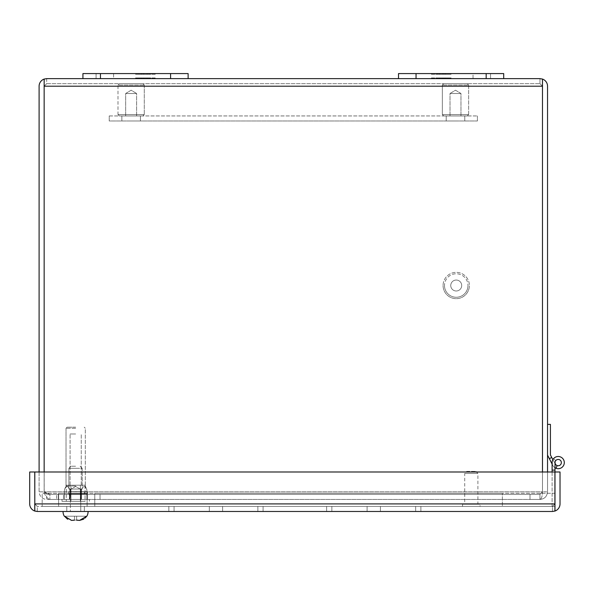 <?xml version="1.0" encoding="UTF-8"?>
<svg xmlns="http://www.w3.org/2000/svg" width="594" height="594" viewBox="0 0 594 594"><rect width="100%" height="100%" fill="white"/><g stroke="black" fill="none" stroke-linecap="round" stroke-linejoin="round"><path stroke-width="0.45" stroke-dasharray="2.97 2.23" d="M68.689 493.941L87.518 493.941L87.518 491.661L68.689 491.661L68.689 493.941L68.689 491.661L87.518 491.661L68.689 491.661L68.689 493.941L84.333 493.941L84.333 491.661L68.689 491.661L84.333 491.661L84.333 493.941L68.689 493.941L68.689 491.661L87.518 491.661L87.518 493.941L68.689 493.941L68.689 491.661L68.689 493.941L87.518 493.941L68.689 493.941L84.333 493.941L68.689 493.941L68.689 491.661L68.689 493.941M75.564 468.31L82.224 468.31L82.224 489.033L68.904 489.033L82.224 489.033L68.904 489.033L82.224 489.033L82.224 468.31L68.904 468.31L68.904 489.033L68.904 468.31L75.564 468.31M75.564 466.238L70.968 466.238L75.564 466.238M80.754 489.033L70.374 489.033L70.374 511.471L80.754 511.471L70.374 511.471L80.754 511.471L70.374 511.471L70.374 489.033L80.754 489.033L80.754 511.471L80.754 489.033L70.374 489.033L80.754 489.033M88.083 511.471L63.046 511.471L88.083 511.471A8.769 8.769 0 0 1 86.821 516.208L74.51 516.208L74.51 520.418L71.584 520.418L67.508 519.178M85.313 517.886L83.606 519.193M79.551 520.418L76.619 520.418L79.551 520.418L76.619 520.418L76.619 516.208L76.619 520.418L79.551 520.418L86.657 516.208L79.551 520.418L76.619 520.418L79.551 520.418L76.619 520.418L76.619 516.208L76.619 520.084L74.51 520.084L74.51 516.208L64.471 516.208L74.51 516.208L74.51 520.418L74.51 516.208L86.821 516.208M71.584 520.418L74.51 520.418L71.584 520.418L64.308 516.208L71.584 520.418L74.51 520.418L71.584 520.418L74.51 520.418L74.51 516.208L74.51 520.084L76.619 520.084L76.619 516.208L64.471 516.208L74.51 516.208L74.51 520.418L71.584 520.418M87.103 506.422L87.103 493.272L58.628 493.272L87.103 493.272L58.628 493.272L87.103 493.272L87.103 506.422L58.628 506.422L58.628 493.272L58.628 506.422L87.103 506.422M554.974 467.775A6.103 6.103 0 0 1 552.762 465.362L549.353 458.679L551.722 457.477L555.472 464.181L551.722 457.477L549.353 458.679L551.722 457.477L555.472 464.181L551.722 457.477L549.353 458.679L552.762 465.362A6.103 6.103 0 0 0 564.3 462.592A6.103 6.103 0 0 1 552.762 465.362L549.353 458.679L551.722 457.477L555.472 464.181L551.722 457.477L549.353 458.679L552.762 465.362A6.103 6.103 0 0 0 564.3 462.592A6.103 6.103 0 0 1 552.762 465.362L549.353 458.679L551.722 457.477L555.472 464.181L551.722 457.477L549.353 458.679L552.762 465.362A6.103 6.103 0 0 0 564.3 462.592A6.103 6.103 0 0 1 552.762 465.362L549.353 458.679L551.722 457.477L555.472 464.181L551.722 457.477L549.353 458.679L552.762 465.362A6.103 6.103 0 0 0 564.3 462.592A6.103 6.103 0 0 1 556.021 468.295A6.103 6.103 0 0 0 564.3 462.592A6.103 6.103 0 0 1 556.021 468.295A6.103 6.103 0 0 0 564.3 462.592A6.103 6.103 0 0 1 556.021 468.295A6.103 6.103 0 0 0 564.3 462.592A6.103 6.103 0 0 1 556.021 468.295A6.103 6.103 0 0 0 564.3 462.592A6.103 6.103 0 0 1 556.021 468.295A6.103 6.103 0 0 0 564.3 462.592A6.103 6.103 0 0 1 556.021 468.295A6.103 6.103 0 0 0 564.3 462.592A6.103 6.103 0 0 1 556.021 468.295A6.103 6.103 0 0 0 564.3 462.592A6.103 6.103 0 0 1 556.021 468.295A6.103 6.103 0 0 0 564.3 462.592A6.103 6.103 0 0 1 556.021 468.295A6.103 6.103 0 0 0 564.3 462.592A6.103 6.103 0 0 0 553.519 458.679A6.103 6.103 0 0 1 564.3 462.592A6.103 6.103 0 0 0 553.519 458.679A6.103 6.103 0 0 1 564.3 462.592A6.103 6.103 0 0 0 553.519 458.679A6.103 6.103 0 0 1 564.3 462.592A6.103 6.103 0 0 0 553.519 458.679A6.103 6.103 0 0 1 564.3 462.592A6.103 6.103 0 0 0 553.519 458.679A6.103 6.103 0 0 1 564.3 462.592A6.103 6.103 0 0 0 553.519 458.679A6.103 6.103 0 0 1 564.3 462.592A6.103 6.103 0 0 0 553.519 458.679A6.103 6.103 0 0 1 564.3 462.592A6.103 6.103 0 0 0 553.519 458.679A6.103 6.103 0 0 1 564.3 462.592A6.103 6.103 0 0 0 553.519 458.679A6.103 6.103 0 0 1 564.3 462.592A6.103 6.103 0 0 1 552.762 465.362L549.353 458.679L551.722 457.477L555.472 464.181A3.156 3.156 0 0 0 561.352 462.592A3.156 3.156 0 0 1 555.472 464.181L551.722 457.477L549.353 458.679L552.762 465.362L552.101 462.592A6.103 6.103 0 0 1 558.197 456.496A6.103 6.103 0 0 1 564.3 462.592A6.103 6.103 0 0 0 558.197 456.496A6.103 6.103 0 0 0 552.101 462.592A6.103 6.103 0 0 1 558.197 456.496A6.103 6.103 0 0 1 564.3 462.592A6.103 6.103 0 0 0 558.197 456.496A6.103 6.103 0 0 0 552.101 462.592A6.103 6.103 0 0 1 558.197 456.496A6.103 6.103 0 0 1 564.3 462.592A6.103 6.103 0 0 0 558.197 456.496A6.103 6.103 0 0 0 552.101 462.592A6.103 6.103 0 0 1 558.197 456.496A6.103 6.103 0 0 1 564.3 462.592A6.103 6.103 0 0 0 558.197 456.496A6.103 6.103 0 0 0 552.101 462.592A6.103 6.103 0 0 1 558.197 456.496A6.103 6.103 0 0 1 564.3 462.592A6.103 6.103 0 0 0 558.197 456.496A6.103 6.103 0 0 0 552.101 462.592A6.103 6.103 0 0 1 558.197 456.496A6.103 6.103 0 0 1 564.3 462.592A6.103 6.103 0 0 0 558.197 456.496A6.103 6.103 0 0 0 552.101 462.592A6.103 6.103 0 0 1 558.197 456.496A6.103 6.103 0 0 1 564.3 462.592A6.103 6.103 0 0 0 558.197 456.496A6.103 6.103 0 0 0 552.101 462.592A6.103 6.103 0 0 1 558.197 456.496A6.103 6.103 0 0 1 564.3 462.592A6.103 6.103 0 0 0 558.197 456.496A6.103 6.103 0 0 0 552.101 462.592A6.103 6.103 0 0 1 558.197 456.496A6.103 6.103 0 0 1 564.3 462.592A6.103 6.103 0 0 0 558.197 456.496A6.103 6.103 0 0 0 552.101 462.592A6.103 6.103 0 0 1 558.197 456.496A6.103 6.103 0 0 1 564.3 462.592A6.103 6.103 0 0 1 556.021 468.295L557.165 465.577A3.156 3.156 0 0 0 561.352 462.592A3.156 3.156 0 0 1 555.472 464.181A3.156 3.156 0 0 0 561.352 462.592A3.156 3.156 0 0 1 557.165 465.577A3.156 3.156 0 0 0 561.352 462.592A3.156 3.156 0 0 1 555.472 464.181A3.156 3.156 0 0 0 561.352 462.592A3.156 3.156 0 0 1 557.165 465.577A3.156 3.156 0 0 0 561.352 462.592A3.156 3.156 0 0 1 555.472 464.181A3.156 3.156 0 0 0 561.352 462.592A3.156 3.156 0 0 1 557.165 465.577A3.156 3.156 0 0 0 561.352 462.592A3.156 3.156 0 0 1 555.472 464.181A3.156 3.156 0 0 0 561.352 462.592A3.156 3.156 0 0 1 557.165 465.577A3.156 3.156 0 0 0 561.352 462.592A3.156 3.156 0 0 1 555.472 464.181A3.156 3.156 0 0 0 561.352 462.592A3.156 3.156 0 0 1 557.165 465.577A3.156 3.156 0 0 0 561.352 462.592A3.156 3.156 0 0 1 555.472 464.181A3.156 3.156 0 0 0 561.352 462.592A3.156 3.156 0 0 1 557.165 465.577A3.156 3.156 0 0 0 561.352 462.592A3.156 3.156 0 0 1 555.472 464.181A3.156 3.156 0 0 0 561.352 462.592A3.156 3.156 0 0 1 557.165 465.577A3.156 3.156 0 0 0 561.352 462.592A3.156 3.156 0 0 1 555.472 464.181A3.156 3.156 0 0 0 561.352 462.592A3.156 3.156 0 0 1 557.165 465.577A3.156 3.156 0 0 0 561.352 462.592A3.156 3.156 0 0 1 557.165 465.577A3.156 3.156 0 0 0 561.352 462.592A3.156 3.156 0 0 0 558.197 459.437A3.156 3.156 0 0 0 555.041 462.592A3.156 3.156 0 0 0 558.197 465.748A3.156 3.156 0 0 0 561.352 462.592A3.156 3.156 0 0 0 558.197 459.437A3.156 3.156 0 0 0 555.048 462.793A3.156 3.156 0 0 1 555.041 462.592A3.156 3.156 0 0 0 555.048 462.793A3.156 3.156 0 0 1 555.041 462.592A3.156 3.156 0 0 0 555.048 462.793A3.156 3.156 0 0 1 555.041 462.592A3.156 3.156 0 0 0 555.048 462.793A3.156 3.156 0 0 1 555.041 462.592A3.156 3.156 0 0 0 555.048 462.793A3.156 3.156 0 0 1 555.041 462.592A3.156 3.156 0 0 0 555.048 462.793A3.156 3.156 0 0 1 555.041 462.592A3.156 3.156 0 0 0 555.048 462.793A3.156 3.156 0 0 1 555.041 462.592A3.156 3.156 0 0 0 555.048 462.793A3.156 3.156 0 0 1 555.041 462.592A3.156 3.156 0 0 0 555.048 462.793A3.156 3.156 0 0 1 555.041 462.592A3.156 3.156 0 0 0 555.048 462.793L554.974 506.422L42.181 506.422L554.974 506.422L554.974 493.272L42.181 493.272L42.181 506.422L42.181 493.272L554.915 493.272M502.376 506.422L94.78 506.422L502.376 506.422L502.376 493.272L502.376 506.422M555.472 464.181L551.722 457.477L549.353 458.679L552.762 465.362A6.103 6.103 0 0 0 564.3 462.592A6.103 6.103 0 0 1 552.762 465.362L549.353 458.679L551.722 457.477L555.472 464.181L551.722 457.477L549.353 458.679L552.762 465.362A6.103 6.103 0 0 0 564.3 462.592A6.103 6.103 0 0 1 556.021 468.295L557.165 465.577A3.156 3.156 0 0 0 561.352 462.592A3.156 3.156 0 0 0 558.197 459.437A3.156 3.156 0 0 0 555.048 462.793L554.974 470.099L552.101 470.099L552.101 462.592L552.101 506.422L554.974 506.422L554.974 493.272M94.78 493.272L94.78 506.422L94.78 493.272L502.376 493.272L94.78 493.272M466.817 471.361L475.794 471.361L466.817 471.361L464.716 473.463L477.903 473.463L477.903 504.254L464.716 504.254L477.903 504.254M475.794 471.361L477.903 473.463L464.716 473.463L464.716 504.254M480.071 504.254L462.54 504.254L480.071 504.254L480.071 506.422L462.54 506.422L480.071 506.422M462.54 504.254L462.54 506.422M555.041 462.592A3.156 3.156 0 0 1 558.197 459.437A3.156 3.156 0 0 1 561.352 462.592A3.156 3.156 0 0 0 555.776 460.573A3.156 3.156 0 0 1 561.352 462.592A3.156 3.156 0 0 0 555.776 460.573A3.156 3.156 0 0 1 561.352 462.592A3.156 3.156 0 0 0 555.776 460.573A3.156 3.156 0 0 1 561.352 462.592A3.156 3.156 0 0 0 558.197 459.437A3.156 3.156 0 0 0 555.041 462.592A3.156 3.156 0 0 1 558.197 459.437A3.156 3.156 0 0 1 561.352 462.592A3.156 3.156 0 0 0 555.776 460.573A3.156 3.156 0 0 1 561.352 462.592A3.156 3.156 0 0 0 558.197 459.437A3.156 3.156 0 0 0 555.041 462.592A3.156 3.156 0 0 1 558.197 459.437A3.156 3.156 0 0 1 561.352 462.592A3.156 3.156 0 0 0 555.776 460.573A3.156 3.156 0 0 1 561.352 462.592A3.156 3.156 0 0 0 558.197 459.437A3.156 3.156 0 0 0 555.041 462.592A3.156 3.156 0 0 1 558.197 459.437A3.156 3.156 0 0 1 561.352 462.592A3.156 3.156 0 0 0 555.776 460.573A3.156 3.156 0 0 1 561.352 462.592A3.156 3.156 0 0 0 558.197 459.437A3.156 3.156 0 0 0 555.041 462.592A3.156 3.156 0 0 1 558.197 459.437A3.156 3.156 0 0 1 561.352 462.592A3.156 3.156 0 0 0 555.776 460.573A3.156 3.156 0 0 1 561.352 462.592A3.156 3.156 0 0 0 558.197 459.437A3.156 3.156 0 0 0 555.041 462.592A3.156 3.156 0 0 1 558.197 459.437A3.156 3.156 0 0 1 561.352 462.592A3.156 3.156 0 0 0 555.776 460.573A3.156 3.156 0 0 1 561.352 462.592A3.156 3.156 0 0 0 558.197 459.437A3.156 3.156 0 0 0 555.041 462.592A3.156 3.156 0 0 1 558.197 459.437A3.156 3.156 0 0 1 561.352 462.592A3.156 3.156 0 0 0 555.776 460.573A3.156 3.156 0 0 1 561.352 462.592A3.156 3.156 0 0 0 558.197 459.437A3.156 3.156 0 0 0 555.041 462.592A3.156 3.156 0 0 1 558.197 459.437A3.156 3.156 0 0 1 561.352 462.592A3.156 3.156 0 0 0 558.197 459.437A3.156 3.156 0 0 0 555.041 462.592A3.156 3.156 0 0 1 558.197 459.437A3.156 3.156 0 0 1 561.352 462.592A3.156 3.156 0 0 0 558.197 459.437A3.156 3.156 0 0 0 555.041 462.592M552.45 511.471L554.915 511.04L554.915 471.992L34.801 471.992L34.801 511.04L37.274 511.471L37.274 506.422L34.749 503.898L37.274 506.422L34.801 503.898L37.274 506.422L37.274 511.471L552.45 511.471L552.45 506.422L554.915 503.898L552.45 506.422L37.274 506.422L552.45 506.422L552.45 511.471L554.974 511.04A7.574 7.574 0 0 0 560.023 503.898L560.023 471.992L554.974 471.992L554.974 506.422L552.101 506.422L552.101 471.992M554.974 470.099L552.101 470.099L554.974 470.099L554.974 462.793L554.974 470.099L552.101 470.099L554.974 470.099L554.974 462.793L554.974 470.099L552.101 470.099L554.974 470.099L554.974 462.793L554.974 470.099L552.101 470.099L554.974 470.099L554.974 462.793L554.974 470.099L552.101 470.099L554.974 470.099L554.974 462.793L554.974 470.099L552.101 470.099L554.974 470.099L554.974 462.793L554.974 470.099L552.101 470.099L554.974 470.099L554.974 462.793L554.974 470.099L552.101 470.099L554.974 470.099L554.974 462.793L554.974 470.099L552.101 470.099L554.974 470.099L555.048 462.793M556.021 468.295L557.165 465.577M553.519 458.679L555.776 460.573L553.519 458.679M552.843 459.674L551.722 457.477L549.353 458.679L552.762 465.362A6.103 6.103 0 0 0 564.3 462.592A6.103 6.103 0 0 1 552.762 465.362L549.353 458.679L551.722 457.477L554.974 463.327M552.762 465.362A6.103 6.103 0 0 0 564.3 462.592A6.103 6.103 0 0 1 552.762 465.362A6.103 6.103 0 0 0 564.3 462.592A6.103 6.103 0 0 1 552.762 465.362L549.353 458.679L552.762 465.362M549.353 458.679L551.722 457.477L549.353 458.679L547.542 455.115L547.542 424.376L547.542 455.115M547.542 424.376L550.415 424.376L550.415 454.907L551.722 457.477M75.564 511.471L84.333 511.471L75.564 511.471M75.564 506.422L84.333 506.422L75.564 506.422M174.064 506.422L263.09 506.422L168.837 506.422L263.09 506.422L168.837 506.422L263.09 506.422L174.064 506.422L174.064 511.471L209.303 511.471L209.303 506.422L209.303 511.471L222.624 511.471L222.624 506.422L222.624 511.471L257.87 511.471L257.87 506.422L257.87 511.471L263.09 511.471L263.09 506.422L263.09 511.471L222.624 511.471L222.624 506.422L222.624 511.471L209.303 511.471L209.303 506.422L209.303 511.471L174.064 511.471L174.064 506.422L174.064 511.471L168.837 511.471L168.837 506.422L168.837 511.471L209.303 511.471L209.303 506.422L209.303 511.471L222.624 511.471L222.624 506.422L222.624 511.471L257.87 511.471L257.87 506.422L257.87 511.471L263.09 511.471L263.09 506.422L263.09 511.471L222.624 511.471L222.624 506.422L222.624 511.471L209.303 511.471L209.303 506.422L209.303 511.471L174.064 511.471L174.064 506.422L174.064 511.471L168.837 511.471L168.837 506.422L168.837 511.471L209.303 511.471L209.303 506.422L209.303 511.471L222.624 511.471L222.624 506.422L222.624 511.471L257.87 511.471L257.87 506.422L257.87 511.471L263.09 511.471L263.09 506.422L263.09 511.471L222.624 511.471L222.624 506.422L222.624 511.471L209.303 511.471L209.303 506.422L209.303 511.471L174.064 511.471L174.064 506.422M331.853 506.422L420.886 506.422L326.633 506.422L420.886 506.422L326.633 506.422L420.886 506.422L331.853 506.422L331.853 511.471L367.092 511.471L367.092 506.422L367.092 511.471L380.42 511.471L380.42 506.422L380.42 511.471L415.659 511.471L415.659 506.422L415.659 511.471L420.886 511.471L420.886 506.422L420.886 511.471L380.42 511.471L380.42 506.422L380.42 511.471L367.092 511.471L367.092 506.422L367.092 511.471L331.853 511.471L331.853 506.422L331.853 511.471L326.633 511.471L326.633 506.422L326.633 511.471L367.092 511.471L367.092 506.422L367.092 511.471L380.42 511.471L380.42 506.422L380.42 511.471L415.659 511.471L415.659 506.422L415.659 511.471L420.886 511.471L420.886 506.422L420.886 511.471L380.42 511.471L380.42 506.422L380.42 511.471L367.092 511.471L367.092 506.422L367.092 511.471L331.853 511.471L331.853 506.422L331.853 511.471L326.633 511.471L326.633 506.422L326.633 511.471L367.092 511.471L367.092 506.422L367.092 511.471L380.42 511.471L380.42 506.422L380.42 511.471L415.659 511.471L415.659 506.422L415.659 511.471L420.886 511.471L420.886 506.422L420.886 511.471L380.42 511.471L380.42 506.422L380.42 511.471L367.092 511.471L367.092 506.422L367.092 511.471L331.853 511.471L331.853 506.422M168.837 511.471L168.837 506.422L168.837 511.471L174.064 511.471L168.837 511.471M326.633 511.471L326.633 506.422L326.633 511.471L331.853 511.471L326.633 511.471M554.974 471.992L554.974 511.04M34.801 503.898L34.801 471.992L554.915 471.992L554.915 511.04L554.915 471.992L34.801 471.992L34.801 503.898L554.915 503.898M34.749 503.898L34.749 471.992L29.7 471.992L29.7 503.898A7.574 7.574 0 0 0 34.749 511.04L34.749 503.898M37.274 511.471L34.749 511.04M473.024 78.631L473.024 73.582L490.555 73.582L473.024 73.582L473.024 78.631L490.555 78.631L490.555 73.582L490.555 78.631L473.024 78.631M416.045 78.631L503.705 78.631L398.515 78.631L416.045 78.631L416.045 73.582L503.705 73.582L503.705 78.631L503.705 73.582L416.045 73.582M398.515 78.631L398.515 73.582L398.515 78.631L398.515 73.582L503.705 73.582L503.705 78.631L398.515 78.631L503.705 78.631M445.559 73.582L445.559 74.287L451.113 74.287L447.802 74.287L447.802 73.582L431.437 73.582L451.113 73.582L447.802 73.582L447.802 74.287L447.802 73.582L447.802 74.287L442.812 74.287L442.812 73.582L442.812 74.287L439.738 74.287L439.738 73.582L439.738 74.287L434.749 74.287L434.749 73.582L434.749 74.287L431.437 74.287L431.437 73.582L431.437 74.287L437.681 74.287L437.681 73.582M436.984 73.582L436.984 74.287L451.113 74.287L451.113 73.582M437.681 74.287L443.28 74.287L443.28 73.582L443.28 74.287L445.559 74.287M431.437 74.287L431.437 73.582M434.749 74.287L434.749 73.582L434.749 74.287M439.738 74.287L439.738 73.582L439.738 74.287M442.812 74.287L442.812 73.582L442.812 74.287M451.113 74.287L444.861 74.287L444.861 73.582M444.861 74.287L439.27 74.287L439.27 73.582L439.27 74.287L436.984 74.287M113.61 73.582L113.61 78.631L96.08 78.631L113.61 78.631L113.61 73.582L96.08 73.582L96.08 78.631L96.08 73.582L113.61 73.582M170.589 73.582L82.93 73.582L188.12 73.582L170.589 73.582L170.589 78.631L82.93 78.631L82.93 73.582L82.93 78.631L170.589 78.631M82.93 78.631L82.93 73.582L188.12 73.582L188.12 78.631L188.12 73.582L188.12 78.631L82.93 78.631L188.12 78.631M141.075 78.631L141.075 77.933L135.529 77.933L138.833 77.933L138.833 78.631L155.197 78.631L135.529 78.631L138.833 78.631L138.833 77.933L138.833 78.631L138.833 77.933L143.822 77.933L143.822 78.631L143.822 77.933L146.904 77.933L146.904 78.631L146.904 77.933L151.886 77.933L151.886 78.631L151.886 77.933L155.197 77.933L155.197 78.631L155.197 77.933L148.953 77.933L148.953 78.631M149.651 78.631L149.651 77.933L135.529 77.933L135.529 78.631M148.953 77.933L143.354 77.933L143.354 78.631L143.354 77.933L141.075 77.933M155.197 77.933L155.197 78.631M151.886 77.933L151.886 78.631L151.886 77.933M146.904 77.933L146.904 78.631L146.904 77.933M143.822 77.933L143.822 78.631L143.822 77.933M135.529 77.933L141.773 77.933L141.773 78.631M141.773 77.933L147.364 77.933L147.364 78.631L147.364 77.933L149.651 77.933M96.08 78.631L113.61 78.631L96.08 78.631M141.075 73.582L141.075 74.287L135.529 74.287L138.833 74.287L138.833 73.582L155.197 73.582L135.529 73.582L138.833 73.582L138.833 74.287L138.833 73.582L138.833 74.287L143.822 74.287L143.822 73.582L143.822 74.287L146.904 74.287L146.904 73.582L146.904 74.287L151.886 74.287L151.886 73.582L151.886 74.287L155.197 74.287L155.197 73.582L155.197 74.287L148.953 74.287L148.953 73.582M149.651 73.582L149.651 74.287L135.529 74.287L135.529 73.582M148.953 74.287L143.354 74.287L143.354 73.582L143.354 74.287L141.075 74.287M155.197 74.287L155.197 73.582M151.886 74.287L151.886 73.582L151.886 74.287M146.904 74.287L146.904 73.582L146.904 74.287M143.822 74.287L143.822 73.582L143.822 74.287M135.529 74.287L141.773 74.287L141.773 73.582M141.773 74.287L147.364 74.287L147.364 73.582L147.364 74.287L149.651 74.287M490.555 73.582L473.024 73.582L490.555 73.582M445.559 78.631L445.559 77.933L451.113 77.933L447.802 77.933L447.802 78.631L431.437 78.631L451.113 78.631L447.802 78.631L447.802 77.933L447.802 78.631L447.802 77.933L442.812 77.933L442.812 78.631L442.812 77.933L439.738 77.933L439.738 78.631L439.738 77.933L434.749 77.933L434.749 78.631L434.749 77.933L431.437 77.933L431.437 78.631L431.437 77.933L437.681 77.933L437.681 78.631M436.984 78.631L436.984 77.933L451.113 77.933L451.113 78.631M437.681 77.933L443.28 77.933L443.28 78.631L443.28 77.933L445.559 77.933M431.437 77.933L431.437 78.631M434.749 77.933L434.749 78.631L434.749 77.933M439.738 77.933L439.738 78.631L439.738 77.933M442.812 77.933L442.812 78.631L442.812 77.933M451.113 77.933L444.861 77.933L444.861 78.631M444.861 77.933L439.27 77.933L439.27 78.631L439.27 77.933L436.984 77.933M46.674 78.631L46.674 83.68L539.968 83.68L46.674 83.68L44.149 86.204L46.674 83.68L44.156 86.204L46.674 83.68L46.674 78.631L44.149 79.069L46.674 78.631L539.968 78.631L542.485 79.069L542.485 86.204L539.968 83.68L542.485 86.204L542.485 491.839L542.485 86.204L542.485 491.839L539.953 494.364L49.903 494.364L44.186 492.248L44.156 86.204L44.149 491.839L44.149 471.992L44.156 491.839L46.674 494.364L44.149 491.839L49.903 494.364L539.953 494.364L542.485 491.839C542.307 496.517 541.461 499.042 539.953 499.413C541.461 499.057 542.3 496.532 542.485 491.839L44.156 491.839L542.485 491.839L44.156 491.839L542.485 491.839L542.485 471.992M539.968 78.631L539.968 83.68L539.968 78.631L542.493 79.069L542.493 86.204L539.968 83.68L542.493 86.204L542.493 491.839L539.968 494.364L542.493 491.839L542.493 471.992M44.156 86.204L44.156 491.839L44.156 86.204L542.485 86.204L44.156 86.204L542.485 86.204L542.485 79.069L542.485 86.204M39.1 471.992L39.1 491.839L44.149 491.839L44.186 493.072C46.087 497 47.995 499.109 49.903 499.413C48.003 499.123 46.102 497.007 44.186 493.072L44.156 491.839L39.1 491.839C39.627 496.517 42.152 499.042 46.674 499.413L46.674 494.364L56.63 494.364L46.674 494.364L46.674 499.413C42.159 499.057 39.635 496.532 39.1 491.839L39.1 86.204A7.574 7.574 0 0 1 44.149 79.069M542.493 79.069A7.574 7.574 0 0 1 547.542 86.204L547.542 491.839L542.493 491.839L547.542 491.839C547.007 496.517 544.483 499.042 539.968 499.413L539.968 494.364L539.968 499.413C544.475 499.057 547 496.532 547.542 491.839L547.542 471.992M539.953 494.364L539.953 499.413L539.953 494.364L49.903 494.364L49.903 499.413L49.903 494.364L539.953 494.364M81.126 494.364L63.513 494.364L86.999 494.364L81.126 494.364L81.126 499.413L86.999 499.413L86.999 494.364L86.999 499.413L81.126 499.413L81.126 494.364L81.126 499.413L69.387 499.413L69.387 494.364L63.513 494.364L69.387 494.364L69.387 499.413L63.513 499.413L63.513 494.364L63.513 499.413L86.999 499.413L81.126 499.413L81.126 494.364M530.004 494.364L539.968 494.364L530.004 494.364L529.996 499.413L529.996 494.364L530.004 499.413L539.953 499.413L49.903 499.413L539.968 499.413L530.004 499.413L530.004 494.364M58.323 494.364L58.323 499.413L58.323 494.364M87.355 494.364L87.355 499.413L87.355 494.364M100.044 494.364L100.044 499.413L100.044 494.364M56.63 499.413L46.674 499.413L56.63 499.413L56.63 494.364L56.63 499.413M63.513 499.413L69.387 499.413L69.387 494.364L69.387 499.413L81.126 499.413L63.513 499.413M75.661 427.175L67.115 427.175L75.661 427.175M75.661 486.018L66.016 486.018L75.661 486.018M75.661 486.441L69.877 489.805L75.661 486.441L81.445 489.805L75.661 486.441L70.226 489.805L70.226 499.413L81.096 499.413L81.096 489.805L81.096 499.413L70.226 499.413L69.877 489.805C68.08 485.58 66.268 485.58 64.442 489.805L64.442 489.805C66.238 485.58 68.05 485.58 69.877 489.805L69.877 499.413L69.877 489.805L75.661 486.441L81.445 489.805C83.242 485.58 85.053 485.58 86.88 489.805L86.88 489.805C85.083 485.58 83.271 485.58 81.445 489.805L81.445 499.413L81.445 489.805L75.661 486.441M75.661 499.413L61.984 499.413L75.661 499.413M75.661 501.306L61.984 501.306L75.661 501.306M75.661 433.984L70.085 433.984L75.661 433.984M75.661 485.209L70.085 485.209L75.661 485.209M64.442 489.805L64.442 499.413L69.877 499.413L64.442 499.413L64.442 489.805C66.238 485.58 68.05 485.58 69.877 489.805C68.08 485.58 66.268 485.58 64.442 489.805L64.442 499.413L86.88 499.413L81.445 499.413L81.445 489.805C83.242 485.58 85.053 485.58 86.88 489.805L86.88 499.413L86.88 489.805C85.083 485.58 83.271 485.58 81.445 489.805L81.445 499.413L86.88 499.413L81.096 499.413L81.096 489.805L81.096 499.413L70.226 499.413L70.226 489.805L70.226 499.413L69.877 489.805L69.877 499.413L64.442 499.413L64.442 489.805L64.442 499.413L64.442 489.805L66.016 486.018L64.442 489.805M66.268 501.306L85.053 501.306L66.268 501.306L66.268 485.209L80.361 485.209L80.361 501.306L80.361 485.209L66.268 485.209L85.053 485.209L80.361 485.209L80.361 501.306L85.053 501.306L85.053 485.209L66.268 485.209L66.268 501.306L70.961 501.306L70.961 485.209L70.961 501.306L80.361 501.306L66.268 501.306M144.29 114.538L117.991 114.538L117.991 85.083L144.29 85.083L117.991 85.083L144.29 85.083L117.991 85.083L119.394 83.68L142.887 83.68L144.29 85.083L144.29 114.538L144.29 85.083L142.887 83.68L119.394 83.68L117.991 85.083L117.991 114.538L144.29 114.538L117.991 114.538L144.29 114.538L142.887 115.941L119.394 115.941L117.991 114.538L119.394 115.941L142.887 115.941L144.29 114.538M136.62 115.941L136.62 93.503L125.668 93.503L136.62 93.503L125.668 93.503L136.62 93.503L131.14 90.206L125.668 93.503L125.668 115.941L136.62 115.941L125.668 115.941L125.668 93.503L131.14 90.206L136.62 93.503L136.62 115.941L125.668 115.941L136.62 115.941M442.344 114.538L468.644 114.538L468.644 85.083L442.344 85.083L468.644 85.083L442.344 85.083L468.644 85.083L467.24 83.68L443.748 83.68L442.344 85.083L442.344 114.538L468.644 114.538L442.344 114.538L442.344 85.083L443.748 83.68L467.24 83.68L443.748 83.68L467.24 83.68L468.644 85.083L468.644 114.538L442.344 114.538L443.748 115.941L467.24 115.941L468.644 114.538L467.24 115.941L443.748 115.941L467.24 115.941L443.748 115.941L442.344 114.538M450.014 115.941L450.014 93.503L460.974 93.503L450.014 93.503L460.974 93.503L450.014 93.503L455.494 90.206L460.974 93.503L460.974 115.941L450.014 115.941L460.974 115.941L460.974 93.503L455.494 90.206L450.014 93.503L450.014 115.941L460.974 115.941L450.014 115.941M119.394 115.941L142.887 115.941L119.394 115.941M142.887 83.68L119.394 83.68L142.887 83.68M443.079 285.514A13.15 13.15 0 0 0 456.229 298.663A13.15 13.15 0 0 0 469.379 285.514A13.15 13.15 0 0 1 456.229 298.663A13.15 13.15 0 0 1 443.079 285.514A13.15 13.15 0 0 1 456.229 272.364A13.15 13.15 0 0 1 469.379 285.514A13.15 13.15 0 0 0 456.229 272.364A13.15 13.15 0 0 0 443.079 285.514M444.483 285.514A11.746 11.746 0 0 0 456.229 297.26A11.746 11.746 0 0 0 467.975 285.514A11.746 11.746 0 0 1 456.229 297.26A11.746 11.746 0 0 1 444.483 285.514A11.746 11.746 0 0 1 456.229 273.767A11.746 11.746 0 0 1 467.975 285.514A11.746 11.746 0 0 0 456.229 273.767A11.746 11.746 0 0 0 444.483 285.514M450.749 285.514A5.48 5.48 0 0 1 456.229 280.041A5.48 5.48 0 0 1 461.709 285.514A5.48 5.48 0 0 1 456.229 290.993A5.48 5.48 0 0 1 450.749 285.514A5.48 5.48 0 0 1 456.229 280.041A5.48 5.48 0 0 1 461.709 285.514A5.48 5.48 0 0 1 456.229 290.993A5.48 5.48 0 0 1 450.749 285.514M131.14 120.99L140.436 120.99L131.14 120.99M131.14 115.941L140.436 115.941L131.14 115.941M455.494 120.99L446.198 120.99L455.494 120.99M455.494 115.941L446.198 115.941L455.494 115.941M109.229 115.941L477.413 115.941L109.229 115.941L109.229 120.99L477.413 120.99L477.413 115.941L477.413 120.99L109.229 120.99L109.229 115.941M86.88 489.805L86.88 499.413L86.88 489.805L86.88 499.413L86.88 489.805L85.306 486.018L86.88 489.805M85.053 501.306L80.361 501.306L80.361 485.209L85.053 485.209L85.053 501.306M70.961 501.306L70.961 485.209L70.961 501.306M74.51 520.084L74.51 516.208L76.619 516.208L76.619 520.084M76.619 520.418L76.619 516.208L86.657 516.208L76.619 516.208L76.619 520.418M486.174 78.631L486.174 73.582M100.46 73.582L100.46 78.631M75.661 428.274L66.016 428.274L75.661 428.274M70.968 466.238L68.904 468.31L70.968 466.238M80.16 466.238L82.224 468.31L80.16 466.238M84.333 506.422L84.333 511.471L84.333 506.422M66.795 506.422L66.795 511.471L66.795 506.422M85.306 428.274L84.207 427.175L85.306 428.274L85.306 486.018L85.306 428.274M66.016 428.274L66.016 486.018L66.016 428.274L67.115 427.175L66.016 428.274M61.984 499.413L61.984 501.306L61.984 499.413M81.237 485.209L81.237 433.984L81.237 485.209M89.338 499.413L89.338 501.306L89.338 499.413M70.085 485.209L70.085 433.984L70.085 485.209M140.436 115.941L140.436 120.99L140.436 115.941M464.783 115.941L464.783 120.99L464.783 115.941M121.852 115.941L121.852 120.99L121.852 115.941M446.198 115.941L446.198 120.99L446.198 115.941"/><path stroke-width="0.89" d="M88.083 511.471A8.769 8.769 0 0 1 86.821 516.208L86.821 516.208M83.606 519.193L79.551 520.418L86.657 516.208L85.313 517.886M76.619 520.084L79.551 520.418M67.508 519.178L64.471 516.208L71.584 520.418L74.51 520.084M63.046 511.471A8.769 8.769 0 0 0 64.308 516.208A8.769 8.769 0 0 1 63.046 511.471M552.101 471.992L552.101 462.592A6.103 6.103 0 0 1 558.197 456.496A6.103 6.103 0 0 1 564.3 462.592A6.103 6.103 0 0 1 556.021 468.295L557.165 465.577M561.352 462.592A3.156 3.156 0 0 1 558.197 465.748A3.156 3.156 0 0 1 555.041 462.592A3.156 3.156 0 0 1 558.197 459.437A3.156 3.156 0 0 1 561.352 462.592M555.048 462.793L554.974 470.099L552.101 470.099L552.101 464.063L547.542 455.115M552.101 470.099L552.101 464.063L552.101 470.099M552.45 511.471L554.915 511.04L554.915 503.898L34.801 503.898L34.801 511.04L37.274 511.471L552.45 511.471L554.974 511.04L554.974 470.099M547.542 424.376L550.415 424.376L550.415 454.907L552.843 459.674M556.021 468.295A6.103 6.103 0 0 1 554.974 467.775M554.974 463.327L555.472 464.181M551.722 457.477L549.353 458.679M554.974 503.898L554.915 504.425M34.801 504.425L34.749 471.992L29.7 471.992L29.7 503.898A7.574 7.574 0 0 0 34.749 511.04L34.749 503.898M37.274 511.471L34.749 511.04M554.974 471.992L560.023 471.992L560.023 503.898A7.574 7.574 0 0 1 554.974 511.04M34.801 503.898L34.801 471.992L554.915 471.992L554.915 503.898M398.515 78.631L503.705 78.631L503.705 73.582L398.515 73.582L398.515 78.631L46.674 78.631L44.156 79.069L46.674 78.631M188.12 78.631L188.12 73.582L82.93 73.582L82.93 78.631M39.1 471.992L39.1 86.204A7.574 7.574 0 0 1 44.149 79.069L44.156 86.011M542.485 86.011L542.493 471.992M44.149 471.992L44.149 86.204L44.156 471.992M542.485 471.992L542.485 79.069L539.968 78.631L542.493 79.069L542.493 86.204M44.156 79.069L44.156 86.204L542.485 86.204M542.493 79.069A7.574 7.574 0 0 1 547.542 86.204L547.542 471.992M539.968 78.631L503.705 78.631M100.46 78.631L100.46 73.582M170.589 78.631L170.589 73.582M486.174 73.582L486.174 78.631M416.045 73.582L416.045 78.631"/></g></svg>
